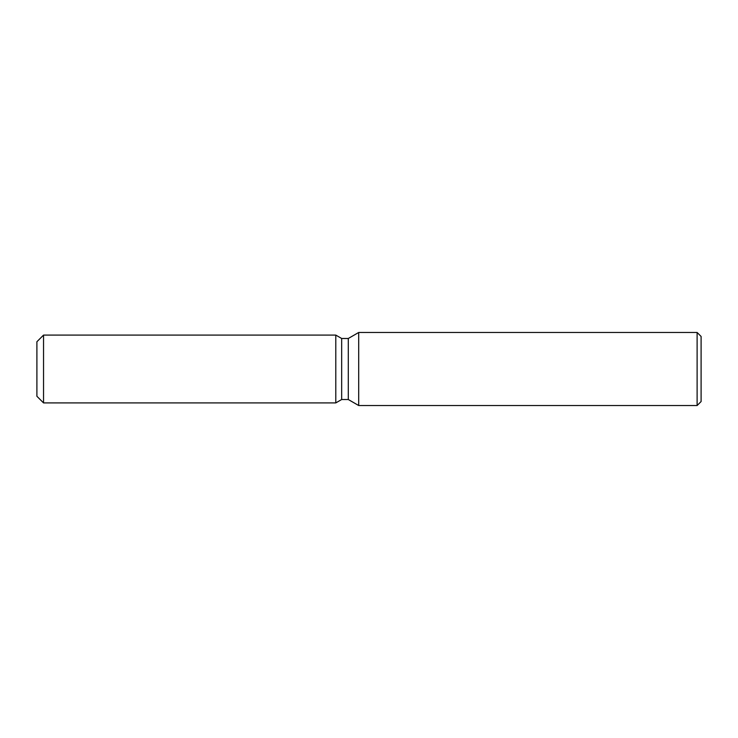 <?xml version="1.0" encoding="UTF-8"?>
<svg xmlns="http://www.w3.org/2000/svg" width="738" height="738" viewBox="0 0 738 738"><rect width="100%" height="100%" fill="white"/><g stroke="black" fill="none" stroke-linecap="round" stroke-linejoin="round"><path stroke-width="1.11" d="M335.79 402.911L43.542 402.911L36.9 396.269L36.9 341.731L43.542 335.089L335.79 335.089L341.666 338.484L348.29 338.484L358.705 332.469L697.115 332.469L701.1 336.454L701.1 401.546L697.115 405.531L358.705 405.531L348.29 399.516L341.666 399.516L335.79 402.911L335.79 335.089L341.666 338.484L341.666 399.516L335.79 402.911L335.79 335.089M348.29 399.516L348.29 338.484M358.705 405.531L358.705 332.469M697.115 405.531L697.115 332.469M43.542 402.911L43.542 335.089M36.9 396.269L36.9 341.731"/></g></svg>
